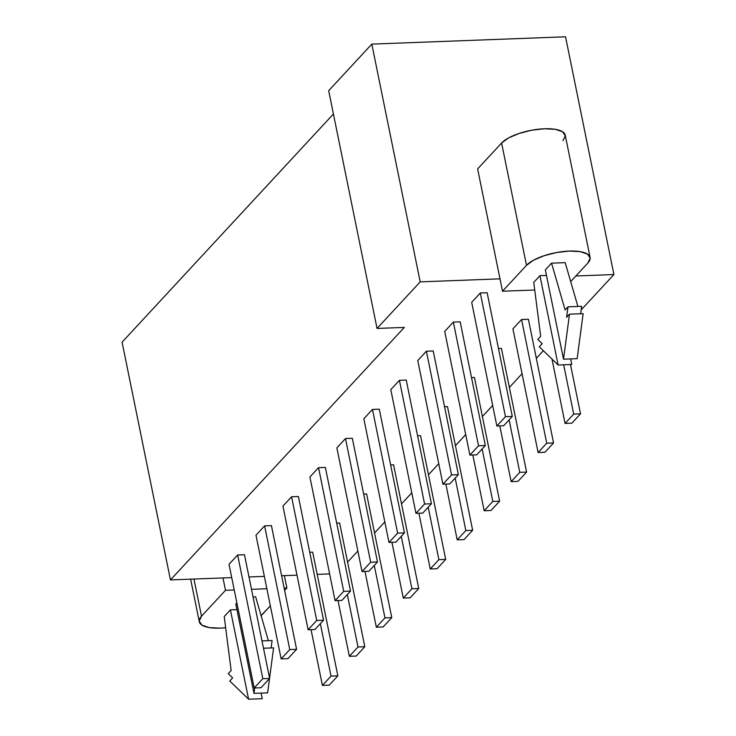 <?xml version="1.0" encoding="UTF-8"?>
<svg xmlns="http://www.w3.org/2000/svg" width="736" height="736" viewBox="0 0 736 736"><rect width="100%" height="100%" fill="white"/><g stroke="black" fill="none" stroke-linecap="round" stroke-linejoin="round"><path stroke-width="1.1" d="M262.908 613.879A33.598 11.546 -11.5 0 1 261.087 615.581L270.351 605.838L262.908 613.879M225.648 627.734A33.598 11.546 -11.5 0 1 220.082 628.139L209.254 627.587L201.931 625.122L199.208 621.12L201.517 616.198L225.492 590.309L234.241 589.978L225.492 590.309L222.98 577.944L170.458 579.922L404.331 327.41L377.044 328.44L420.192 281.86L500.002 278.852L477.627 168.912L502.513 291.217L526.498 265.328A33.598 11.546 -11.5 0 1 562.23 251.648A33.598 11.546 -11.5 0 1 590.116 257.471A33.598 11.546 -11.5 0 1 587.889 263.01L570.685 281.584L587.889 263.01L590.189 258.088L587.475 254.086L580.143 251.62L569.324 251.068L556.655 252.512L544.06 255.723L533.471 260.231L526.498 265.328L501.612 143.023L526.498 265.328L502.513 291.217L500.002 278.852L420.192 281.86L371.818 44.114L420.192 281.86L377.044 328.44L328.679 90.694L371.818 44.114L565.542 36.8L613.916 274.546L581.164 309.911L613.916 274.546L565.542 36.8L371.818 44.114L328.679 90.694L377.044 328.44L404.331 327.41L170.458 579.922L122.084 342.176L170.458 579.922L222.98 577.944L225.492 590.309L201.517 616.198L193.954 579.039L201.517 616.198A33.598 11.546 -11.5 0 0 199.29 621.736A33.598 11.546 -11.5 0 0 220.082 628.139L225.648 627.734M224.213 616.566L231.141 670.524L228.261 673.633L232.64 677.865L229.752 680.984L248.593 699.2L230.414 609.868L236.946 609.629L230.414 609.868L224.213 616.566L230.414 609.868L248.593 699.2L262.237 698.685L248.593 699.2L229.752 680.984L232.64 677.865L228.261 673.633L231.141 670.524L224.213 616.566M261.096 693.11L262.237 698.685L261.096 693.11M571.771 364.486L558.127 365.001L539.948 275.678L546.48 275.43L539.948 275.678L558.127 365.001L571.771 364.486L570.639 358.91L571.771 364.486M539.295 346.785L558.127 365.001L539.295 346.785L542.174 343.675L539.295 346.785M537.795 339.434L542.174 343.675L537.795 339.434L540.684 336.324L537.795 339.434M533.747 282.366L540.684 336.324L533.747 282.366L539.948 275.678L533.747 282.366M577.898 306.461L565.193 262.642L551.549 263.157L565.11 309.948L567.999 306.829L581.642 306.314L567.999 306.829L566.61 317.29L569.489 314.18L583.133 313.665L569.489 314.18L563.518 359.177L577.162 358.662L583.133 313.665L577.162 358.662L563.518 359.177L545.348 269.854L551.549 263.157L565.193 262.642L577.898 306.461M580.649 313.757L581.642 306.314L580.649 313.757M261.998 640.9L272.099 640.513L261.998 640.9M271.115 647.956L272.099 640.513L271.115 647.956M263.497 648.241L273.599 647.864L263.497 648.241M253.984 693.376L267.628 692.861L269.523 678.537L267.628 692.861L253.984 693.376L235.805 604.054L236.872 602.904L235.805 604.054L253.984 693.376L254.702 687.976L253.984 693.376M269.578 678.15L273.599 647.864L269.578 678.15M268.355 640.66L255.65 596.841L253.055 596.942L255.65 596.841L268.355 640.66M251.51 589.324L266.874 588.745L251.51 589.324M284.142 588.092L286.893 587.99L284.62 590.438L286.893 587.99L284.372 575.626L281.621 575.727L284.372 575.626L286.893 587.99L284.142 588.092M573.694 414.101L580.52 413.844L570.483 364.532L580.52 413.844L573.694 414.101L565.064 423.421L551.972 359.048L565.064 423.421L571.89 423.163L565.064 423.421L573.694 414.101L563.666 364.789L573.694 414.101M571.89 423.163L580.52 413.844L571.89 423.163M544.925 452.272L538.099 452.53L512.937 328.845L521.566 319.525L546.728 443.21L538.099 452.53L544.925 452.272L553.555 442.952L546.728 443.21L553.555 442.952L528.393 319.268L521.566 319.525L512.937 328.845L538.099 452.53L546.728 443.21L521.566 319.525L528.393 319.268L553.555 442.952L544.925 452.272M517.96 481.381L511.143 481.638L499.799 425.886L511.143 481.638L517.96 481.381L526.59 472.07L519.763 472.328L511.143 481.638L519.763 472.328L526.59 472.07L501.428 348.386L498.484 348.496L501.428 348.386L526.59 472.07L517.96 481.381M509.1 419.879L519.763 472.328L509.1 419.879M490.995 510.499L484.178 510.756L472.834 454.995L484.178 510.756L490.995 510.499L499.624 501.179L492.807 501.437L484.178 510.756L492.807 501.437L499.624 501.179L474.462 377.494L471.518 377.605L474.462 377.494L499.624 501.179L490.995 510.499M482.135 448.988L492.807 501.437L482.135 448.988M464.039 539.608L457.212 539.865L445.869 484.104L457.212 539.865L464.039 539.608L472.659 530.288L465.842 530.546L457.212 539.865L465.842 530.546L472.659 530.288L447.497 406.603L444.553 406.714L447.497 406.603L472.659 530.288L464.039 539.608M455.17 478.106L465.842 530.546L455.17 478.106M437.074 568.716L430.247 568.974L418.904 513.213L430.247 568.974L437.074 568.716L445.703 559.406L438.877 559.664L430.247 568.974L438.877 559.664L445.703 559.406L420.532 435.721L417.588 435.832L420.532 435.721L445.703 559.406L437.074 568.716M428.205 507.214L438.877 559.664L428.205 507.214M410.108 597.825L403.291 598.083L391.938 542.331L403.291 598.083L410.108 597.825L418.738 588.515L411.912 588.772L403.291 598.083L411.912 588.772L418.738 588.515L393.576 464.83L390.632 464.94L393.576 464.83L418.738 588.515L410.108 597.825M401.249 536.323L411.912 588.772L401.249 536.323M383.143 626.943L376.326 627.201L364.982 571.44L376.326 627.201L383.143 626.943L391.773 617.624L384.956 617.881L376.326 627.201L384.956 617.881L391.773 617.624L366.611 493.939L363.667 494.049L366.611 493.939L391.773 617.624L383.143 626.943M374.284 565.432L384.956 617.881L374.284 565.432M356.178 656.052L349.361 656.31L338.017 600.548L349.361 656.31L356.178 656.052L364.808 646.732L357.99 646.99L349.361 656.31L357.99 646.99L364.808 646.732L339.646 523.048L336.702 523.167L339.646 523.048L364.808 646.732L356.178 656.052M347.318 594.55L357.99 646.99L347.318 594.55M329.222 685.161L322.396 685.418L311.052 629.666L322.396 685.418L329.222 685.161L337.852 675.85L331.025 676.108L322.396 685.418L331.025 676.108L337.852 675.85L312.68 552.166L309.736 552.276L312.68 552.166L337.852 675.85L329.222 685.161M320.353 623.659L331.025 676.108L320.353 623.659M512.302 416.42L487.14 292.735L480.314 292.992L505.476 416.677L512.302 416.42L505.476 416.677L496.855 425.997L471.684 302.312L496.855 425.997L503.672 425.739L496.855 425.997L505.476 416.677L480.314 292.992L471.684 302.312L480.314 292.992L487.14 292.735L512.302 416.42L503.672 425.739L512.302 416.42M476.707 454.848L469.89 455.106L444.728 331.421L469.89 455.106L476.707 454.848L485.337 445.528L478.52 445.786L469.89 455.106L478.52 445.786L485.337 445.528L460.175 321.844L453.348 322.101L478.52 445.786L453.348 322.101L444.728 331.421L453.348 322.101L460.175 321.844L485.337 445.528L476.707 454.848M449.742 483.957L442.925 484.214L417.763 360.53L442.925 484.214L449.742 483.957L458.372 474.646L451.554 474.904L442.925 484.214L451.554 474.904L458.372 474.646L433.21 350.962L426.392 351.219L451.554 474.904L426.392 351.219L417.763 360.53L426.392 351.219L433.21 350.962L458.372 474.646L449.742 483.957M422.786 513.075L415.96 513.332L390.798 389.648L415.96 513.332L422.786 513.075L431.416 503.755L424.589 504.013L415.96 513.332L424.589 504.013L431.416 503.755L406.244 380.07L399.427 380.328L424.589 504.013L399.427 380.328L390.798 389.648L399.427 380.328L406.244 380.07L431.416 503.755L422.786 513.075M395.821 542.184L388.994 542.441L363.832 418.756L388.994 542.441L395.821 542.184L404.45 532.864L397.624 533.122L388.994 542.441L397.624 533.122L404.45 532.864L379.288 409.179L372.462 409.437L397.624 533.122L372.462 409.437L363.832 418.756L372.462 409.437L379.288 409.179L404.45 532.864L395.821 542.184M368.856 571.292L362.038 571.55L336.867 447.865L362.038 571.55L368.856 571.292L377.485 561.973L370.668 562.23L362.038 571.55L370.668 562.23L377.485 561.973L352.323 438.297L345.497 438.555L370.668 562.23L345.497 438.555L336.867 447.865L345.497 438.555L352.323 438.297L377.485 561.973L368.856 571.292M341.89 600.401L335.073 600.659L309.911 476.974L335.073 600.659L341.89 600.401L350.52 591.091L343.703 591.348L335.073 600.659L343.703 591.348L350.52 591.091L325.358 467.406L318.541 467.664L343.703 591.348L318.541 467.664L309.911 476.974L318.541 467.664L325.358 467.406L350.52 591.091L341.89 600.401M314.934 629.519L308.108 629.777L282.946 506.092L308.108 629.777L314.934 629.519L323.555 620.2L316.738 620.457L308.108 629.777L316.738 620.457L323.555 620.2L298.393 496.515L291.576 496.772L316.738 620.457L291.576 496.772L282.946 506.092L291.576 496.772L298.393 496.515L323.555 620.2L314.934 629.519M287.969 658.628L281.143 658.886L255.981 535.201L281.143 658.886L287.969 658.628L296.599 649.308L289.772 649.566L281.143 658.886L289.772 649.566L296.599 649.308L271.428 525.624L264.61 525.881L289.772 649.566L264.61 525.881L255.981 535.201L264.61 525.881L271.428 525.624L296.599 649.308L287.969 658.628M261.004 687.737L254.187 687.994L229.016 564.31L254.187 687.994L261.004 687.737L269.634 678.426L262.807 678.684L254.187 687.994L262.807 678.684L269.634 678.426L244.472 554.742L237.645 554.999L262.807 678.684L237.645 554.999L229.016 564.31L237.645 554.999L244.472 554.742L269.634 678.426L261.004 687.737M333.417 113.997L122.084 342.176L333.417 113.997M543.361 350.722L536.332 358.312L543.361 350.722M522.063 373.713L509.367 387.43L522.063 373.713M492.669 405.453L482.402 416.539L492.669 405.453M465.713 434.562L455.446 445.648L465.713 434.562M438.748 463.68L428.481 474.757L438.748 463.68M411.783 492.789L401.516 503.875L411.783 492.789M384.818 521.898L374.55 532.984L384.818 521.898M357.852 551.006L347.585 562.092L357.852 551.006M575.874 275.982L613.916 274.546L575.874 275.982M329.627 573.914L317.207 574.384L329.627 573.914M296.994 575.147L284.372 575.626L296.994 575.147M264.362 576.38L248.989 576.96L264.362 576.38M231.72 577.613L222.98 577.944L231.72 577.613M590.116 257.471L565.23 135.157A33.598 11.546 168.5 0 0 537.344 129.343A33.598 11.546 168.5 0 0 501.612 143.023L477.627 168.912L501.612 143.023L508.585 137.917L519.184 133.418L531.769 130.198L544.438 128.763L555.266 129.315L562.589 131.781L565.312 135.774L563.003 140.705M534.732 290.002L502.513 291.217L534.732 290.002M565.11 309.948L567.999 306.829L566.61 317.29L569.489 314.18L563.518 359.177L545.348 269.854L551.549 263.157L565.11 309.948M190.624 579.158L199.272 621.644"/></g></svg>
